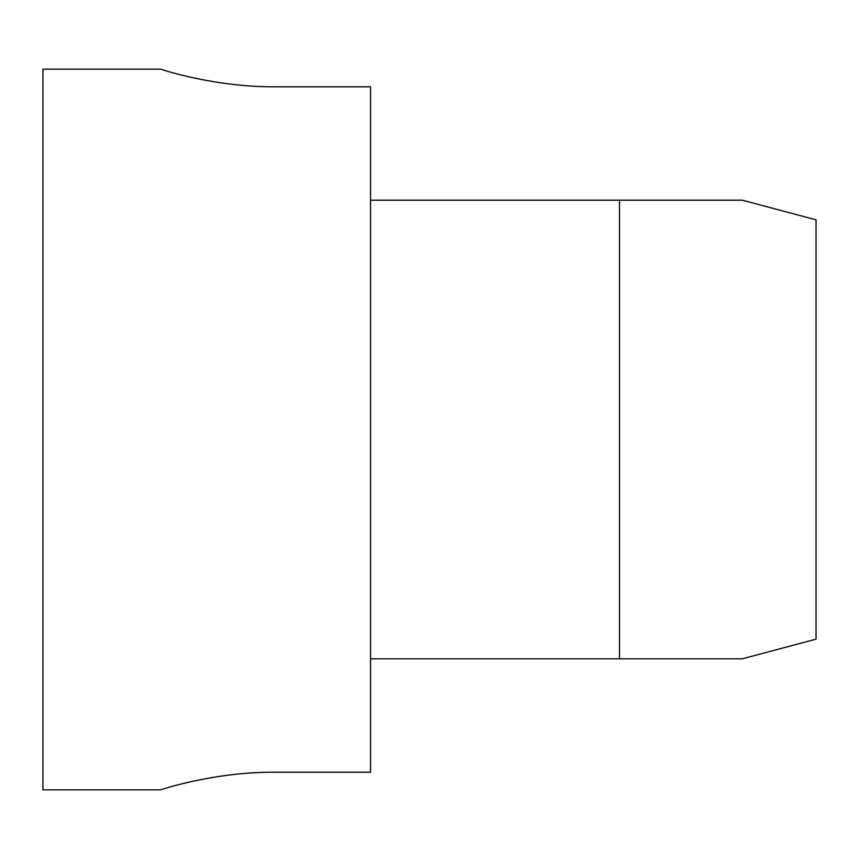 <?xml version="1.0" encoding="UTF-8"?>
<svg xmlns="http://www.w3.org/2000/svg" width="859" height="859" viewBox="0 0 859 859"><rect width="100%" height="100%" fill="white"/><g stroke="black" fill="none" stroke-linecap="round" stroke-linejoin="round"><path stroke-width="1.29" d="M272.26 772.198C212.098 772.316 159.978 789.958 160.88 789.84C159.924 789.969 212.076 772.327 272.26 772.198L370.53 772.198L370.53 86.802L272.26 86.802C212.098 86.684 159.978 69.042 160.88 69.16C159.924 69.031 212.076 86.673 272.26 86.802M160.88 789.84L42.95 789.84L42.95 69.16L160.88 69.16M370.53 200.19L742.348 200.19L619.5 200.19L619.5 658.81L742.348 658.81L370.53 658.81M742.348 658.81L816.05 639.15L816.05 219.85L742.348 200.19M619.5 658.853L619.5 200.147"/></g></svg>
